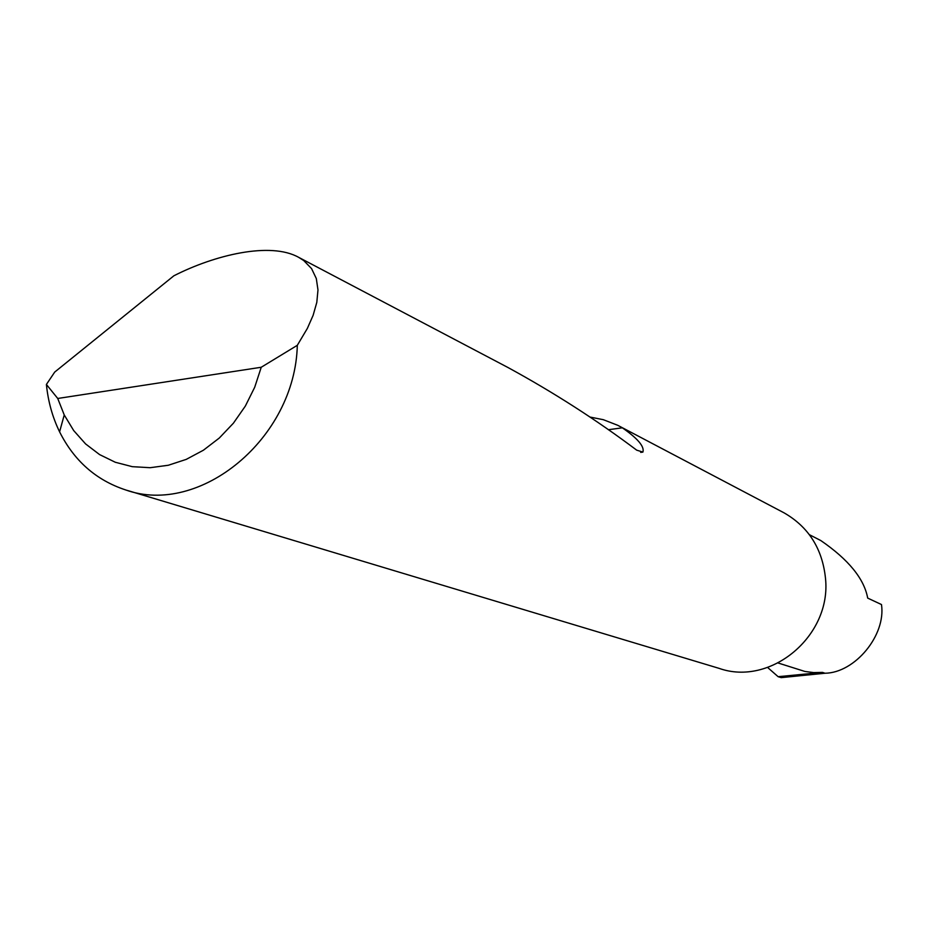 <?xml version="1.0" encoding="UTF-8"?>
<svg xmlns="http://www.w3.org/2000/svg" width="928" height="928" viewBox="0 0 928 928"><rect width="100%" height="100%" fill="white"/><g stroke="black" fill="none" stroke-linecap="round" stroke-linejoin="round"><path stroke-width="1.39" d="M767.63 667.476L778.116 676.686L822.533 672.406L824.992 673.241C854.978 672.904 886.147 635.17 881.484 604.546L867.692 598.096C864.154 578.77 848.54 559.596 820.839 540.572L809.355 534.667M173.861 275.802C214.31 255.142 270.315 241.384 298.758 257.392L303.769 260.582L311.576 268.621L316.309 278.539L317.979 289.954L316.808 302.377L313.119 315.334L307.354 328.419L297.308 345.309C295.15 438.422 199.798 516.722 125.384 489.845C96.083 480.136 74.147 460.81 59.589 431.845C52.49 417.24 48.094 401.441 46.4 384.447L54.717 372.07L173.861 275.802M589.825 417.02L603.316 419.688L617.688 425.279L784.044 512.836C808.601 526.953 822.428 548.808 825.502 578.399M619.591 426.277L622.34 427.82C637.768 438.515 644.624 446.612 642.907 452.087L636.701 450.161C596.518 419.955 553.598 392.405 507.952 367.5L504.31 365.586M825.502 578.411C831.639 635.877 770.681 686.708 719.107 668.369L127.322 490.425M824.992 673.241L781.179 677.637L778.116 676.686M778.163 663.01L804.866 671.443L813.636 672.591L822.533 672.406M46.4 384.447L57.733 398.472L261.244 367.256L297.308 345.309M57.733 398.472L64.241 414.967L73.706 430.58L85.585 443.92L99.574 454.581L115.304 462.26L132.321 466.68L150.162 467.7L168.316 465.253L186.238 459.383L203.406 450.219L219.286 438.039L233.415 423.18L245.34 406.081L254.713 387.243L261.244 367.256M608.362 429.722L622.34 427.82M298.758 257.392L507.952 367.5M640.68 452.388L642.907 452.087M64.241 414.967L59.589 431.845"/></g></svg>
